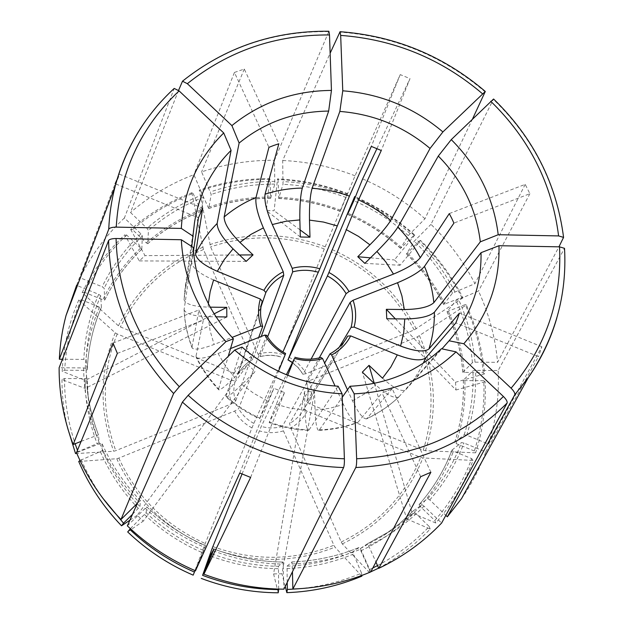<?xml version="1.0" encoding="UTF-8"?>
<svg xmlns="http://www.w3.org/2000/svg" width="624" height="624" viewBox="0 0 624 624"><rect width="100%" height="100%" fill="white"/><g stroke="black" fill="none" stroke-linecap="round" stroke-linejoin="round"><path stroke-width="0.47" stroke-dasharray="3.12 2.34" d="M75.551 453.617L113.693 451.269L115.768 450.668L231.52 403.837C229.047 395.959 228.953 388.128 231.247 380.344L117.234 333.98L115.229 332.834L78.772 300.004L81.089 299.653L99.481 307.141L101.392 307.328C92.937 327.109 88.21 347.95 87.22 369.853L86.112 359.962L83.834 359.401L62.423 359.245M101.392 307.328L100.714 295.784L98.67 294.317L76.604 285.34L115.151 183.698L198.463 217.776M231.52 403.837L235.521 401.466L258.695 337.467M231.247 380.344L235.256 380.913L262.228 301.244M77.454 450.325L77.977 451.706L99.216 442.744L98.459 434.873C92.812 420.092 89.076 404.968 87.235 389.516L88.312 398.619L85.956 368.464L87.235 389.516C89.076 404.96 92.812 420.069 98.452 434.85L81.143 441.355M85.956 368.464L83.663 367.91L59.116 367.754M132.506 514.301L139.955 506.618L140.4 500.565L137.42 503.248M140.4 500.573C123.973 483.444 111.095 464.233 101.759 442.931L76.479 452.689M78.741 461.495L116.75 458.71L118.833 458.102L234.655 411.06L238.664 408.704L266.659 335.322M193.167 575.141L205.226 543.496L253.812 423.407L285.597 353.488M127.358 525.868L146.749 506.86C164.05 523.177 183.674 536.102 205.631 545.626L195.484 570.796M278.671 589.095L278.444 566.28L283.085 562.045L283.904 589.173M361.858 576.147L334.994 547.139L333.895 545.243L283.452 430.888L282.298 426.434L321.001 357.458M242.05 473.99L261.245 426.418L286.354 374.751M298.428 588.775C320.486 586.778 341.515 581.576 361.538 573.152L352.607 551.975L359.369 547.365L360.664 549.167L370.781 571.904M287.196 582.481L287.079 566.163L291.977 561.928L292.453 571.763M377.52 565.578C397.051 555.204 414.297 542.194 429.257 526.555L414.625 512.452L413.494 510.689L421.964 504.917L424.031 506.134L441.613 523.045M372.848 567.973L369.26 569.704L360.844 550.805L360.329 548.566L367.31 543.863L391.365 530.353L367.325 543.855L368.62 545.657L375.944 562.06M369.556 572.699L342.319 543.917L341.219 542.03L290.698 427.892L289.567 423.439L324.644 363.043M434.811 520.486C451.012 501.914 463.312 481.283 471.705 458.609L453.476 451.183L451.987 450.099C444.397 470.106 433.43 488.296 419.071 504.66L420.194 506.423L434.811 520.486L435.724 522.998C452.096 504.215 464.521 483.35 473 460.418L422.893 457.954L420.646 457.369L307.156 411.216L303.974 408.876L345.212 340.205M451.987 450.099L461.448 442.619L463.96 443.017L485.823 451.916L538.512 356.632L455.98 322.92L459.404 313.123M419.071 504.66L427.697 498.724L429.764 499.925L445.825 515.338M483.764 380.71L485.121 381.779C486.213 405.92 483.046 429.601 475.621 452.829L474.341 450.996C481.689 428.017 484.832 404.594 483.764 380.71L464.864 380.609L463.367 380.117L472.937 370.867L475.527 370.367L498.155 370.508L564.494 248.329M474.341 450.996L456.144 443.594L454.717 442.408L464.186 434.811L466.697 435.201L488.522 444.085L541.85 346.765L538.512 356.632M475.621 452.829L425.49 450.715L423.244 450.146L309.964 404.063L306.766 401.77L339.292 347.147M447.034 311.68C455.746 330.993 461.011 351.203 462.821 372.302L483.241 372.762L484.598 373.862C482.477 349.83 476.393 326.867 466.362 304.972L417.386 336.851L309.301 380.749L306.236 381.272L319.238 357.919M462.829 372.294L472.415 362.684L475.004 362.177L497.593 362.333L558.94 246.839M483.241 372.762C481.143 348.98 475.129 326.258 465.215 304.59L447.049 311.68L456.066 300.487L478.507 291.049C488.959 313.7 495.323 337.459 497.593 362.333M461.76 297.43L462.922 297.835C452.01 276.385 437.9 257.26 420.615 240.474L419.89 240.646C436.995 257.267 450.957 276.198 461.76 297.43L443.609 304.481L452.509 293.093L474.934 283.694C463.57 261.503 448.913 241.722 430.966 224.351L493.537 99.037M419.89 240.646L406.466 253.867L414.281 241.192L430.966 224.351M462.922 297.835L414.133 329.963L306.119 373.659L303.046 374.158L311.095 359.12M472.547 118.934L424.967 218.767L408.268 235.576L400.647 248.251L414.071 235.217L414.82 235.061C397.075 219.149 377.278 206.419 355.423 196.872M414.82 235.061L394.384 259.943L400.046 265.255L420.615 240.474M347.201 194.087L347.365 193.557C324.878 184.852 301.603 179.962 277.532 178.862L278.07 179.548C301.891 180.632 324.932 185.476 347.201 194.087L340.283 211.255L355.048 175.789L400.234 74.607L410.007 78.624L381.334 150.353L371.311 146.398M278.07 179.548L278.741 198.37L283 184.298L282.688 160.485L330.135 53.212M347.365 193.557L324.308 248.945L282.898 351.944M208.736 208.525C228.79 201.7 249.428 198.299 270.652 198.323L270.122 179.345L269.607 178.667C245.521 178.534 222.074 182.333 199.267 190.047L210.592 246.878L258.04 354.089L259.99 356.639L267.61 336.882M269.607 178.667L266.362 210.592L274.123 210.764L277.532 178.862M270.644 198.307L274.778 184.096L274.498 160.267L328.903 31.301M270.122 179.345C246.269 179.228 223.064 182.98 200.499 190.624L208.744 208.51L211.201 194.446L201.599 171.889C225.233 163.956 249.538 160.079 274.498 160.267M132.545 229.671L130.689 229.46C148.972 213.658 169.346 201.419 191.825 192.754L193.034 193.339C170.797 201.919 150.634 214.032 132.545 229.671L146.289 242.892L147.779 243.602L148.426 230.474L146.96 228.298L130.494 212.48L178.55 90.41M193.034 193.339L201.256 211.255L203.502 197.254L193.9 174.658C170.602 183.565 149.464 196.17 130.494 212.48M130.689 229.46L145.01 255.653L139.285 260.91L124.792 234.803C107.188 251.417 92.976 270.715 82.157 292.687L118.396 325.798L120.393 326.953L234.187 373.238L238.181 373.838C241.597 367.723 246.418 362.989 252.65 359.642M191.825 192.754L203.455 249.545L250.832 356.944L252.767 359.51L261.253 336.461M126.633 235.03C109.223 251.48 95.168 270.574 84.482 292.313L102.843 299.785L104.723 300.058C114.122 280.792 126.485 263.819 141.812 249.132L126.633 235.03L124.792 234.803M141.804 249.132L142.358 235.997L140.884 233.828L124.394 217.971L174.221 88.421M246.199 261.378L139.285 260.91M239.507 254.99L145.01 255.653M213.587 279.973C199.711 273.842 192.426 268.039 191.724 262.564L193.479 250.871M117.109 179.353L119.582 174.221L202.582 208.135L198.362 217.69M99.216 442.744C93.74 428.36 90.106 413.65 88.312 398.619L87.064 378.136L84.965 378.62L64.522 378.511L61.994 379.61L85.184 388.424L85.34 380.39L214.102 313.88M192.169 348.067C187.387 335.634 184.688 322.865 184.08 309.738L193.284 247.486M184.08 309.738C185.827 313.895 193.861 316.228 208.182 316.727L215.959 316.82M226.84 316.945L85.184 388.424M117.343 353.395L203.33 320.135L196.006 356.265L196.24 357.388C198.869 359.291 206.138 357.997 218.049 353.496L230.529 348.574M140.408 500.596C123.989 483.483 111.111 464.272 101.767 442.962L102.437 450.606L80.012 460.504M113.006 343.036L198.822 310.003L203.237 320.143M198.822 310.003L203.33 320.135M130.361 528.684L146.117 512.733L146.757 506.891C164.057 523.201 183.674 536.117 205.624 545.633L195.047 570.609M226.036 396.123C236.168 405.179 247.455 412.534 259.896 418.189L259.584 418.727C247.338 413.182 236.223 405.943 226.223 397.036L226.036 396.123L242.003 347.069M226.231 397.02C228.251 396.802 233.485 392.582 241.917 384.384L255.005 371.498L143.224 521.165L137.257 515.237L247.783 364.533L255.005 371.498M127.686 531.937L143.224 521.165M239.756 473.015L273.889 388.284L284.521 392.613L273.889 388.284M250.63 477.422L284.521 392.613M319.363 429.881C332.818 429.328 345.727 426.761 358.09 422.206L357.17 422.76C344.744 427.315 331.828 429.85 318.435 430.373L319.363 429.881L342.233 397.293M318.435 430.357C316.641 428.899 315.518 422.136 315.05 410.069L314.512 391.693L281.97 573.791L273.593 573.908L304.52 391.646L314.512 391.693M285.246 586.451L281.97 573.791M420.685 476.689L382.13 393.003L392.262 388.807L382.13 393.003M430.888 472.267L392.262 388.807M382.496 378.183C393.752 388.307 401.505 392.161 405.756 389.743L441.94 348.855M374.283 383.378L412.121 513.053L406.7 518.918L362.341 372.146M435.724 522.998L412.121 513.053M541.85 346.765L459.537 313.131M395.382 318.856L455.52 382.27L455.972 390.016L386.763 318.755M484.598 373.862L455.52 382.27M449.405 213.541L525.197 184.369L529.885 193.69L454.038 223.049L449.28 213.619M370.453 257.837L394.384 259.943M364.829 263.375L400.046 265.255M400.234 74.607L371.366 146.266M300.308 236.995L266.362 210.592M300.121 229.913L274.123 210.764M234.437 72.439L244.288 69.053L278.803 143.629L268.882 147.202L234.437 72.439L193.9 174.658M252.767 359.51C246.503 362.872 241.652 367.63 238.204 373.784L261.05 306.61M424.967 218.767C406.357 202.114 385.577 188.83 362.638 178.901M376.966 148.559L410.007 78.624M355.048 175.789C331.742 166.764 307.624 161.663 282.688 160.485M414.071 235.217C396.49 219.453 376.873 206.84 355.22 197.387M104.723 300.058L104.169 288.226L102.133 286.759L80.332 277.875M124.394 217.971C106.111 235.115 91.354 255.06 80.114 277.789L119.582 174.221M84.482 292.313L82.157 292.687M78.772 300.004C68.929 322.514 63.406 346.297 62.189 371.35L85.34 380.39M61.994 379.61C61.94 395.905 63.835 412.105 67.688 428.22M81.089 299.653C71.37 321.929 65.91 345.454 64.717 370.235L62.189 371.35M64.522 378.511C64.475 400.592 68.008 422.339 75.13 443.758M77.977 451.706L76.541 452.837M129.878 520.198L137.257 515.237M81.175 459.599C86.986 473.132 94.193 485.995 102.796 498.178M278.21 592.8L273.593 573.908M361.538 573.152L361.787 575.476M378.659 568.129C398.096 557.692 415.28 544.666 430.193 529.043L406.7 518.918M369.26 569.704L369.525 572.426M429.257 526.555L430.193 529.043M461.549 498.607C471.689 483.982 479.778 468.413 485.823 451.916M488.522 444.085C496.15 420.014 499.364 395.491 498.155 370.508M471.705 458.609L473 460.418M485.121 381.779L455.972 390.016M529.885 193.69L478.507 291.049M525.197 184.369L474.934 283.694M465.215 304.59L466.362 304.972M287.719 375.305L269.162 422.627L284.544 392.535M259.584 418.727L278.483 371.264M259.896 418.189L273.913 388.214M269.537 422.105C282.391 426.73 295.573 429.32 309.091 429.881L308.162 430.334C306.493 428.743 305.44 421.98 305.019 410.046L304.52 391.646M309.091 429.881L338.122 386.201M367.318 418.345C379.174 412.784 389.735 405.584 399.009 396.747L398.83 396.926C389.329 405.951 378.565 413.275 366.53 418.883L392.192 388.729M366.53 418.883C362.911 418.852 358.231 412.815 352.49 400.78L347.49 389.797M357.17 422.76C353.621 422.425 349.042 416.341 343.442 404.516L335.065 386.038M358.09 422.206L382.06 392.925M398.83 396.926C394.469 398.915 386.81 394.945 375.843 385.024L374.143 383.409M399.009 396.747L441.41 348.746M196.006 356.265C201.778 368.222 209.321 379.111 218.634 388.931L218.829 389.867C220.857 389.789 226.138 385.624 234.679 377.38L247.783 364.533M218.634 388.931L228.236 356.366M191.724 262.564L185.156 287.625L184.072 299.419L191.763 246.496M184.072 299.419L184.049 299.723C185.445 304.106 193.471 306.579 208.12 307.133L210.194 307.156M184.088 309.208C184.665 322.085 187.309 334.69 192.013 347.014L192.184 348.059C194.665 350.204 201.973 349.003 214.118 344.456L232.097 337.405M192.013 347.014L198.916 309.995M200.499 190.624L199.267 190.047M64.717 370.235L85.121 370.36L87.22 369.876C88.21 347.989 92.929 327.171 101.377 307.406M244.288 69.053L201.599 171.889M98.67 294.317C89.833 314.886 84.88 336.586 83.834 359.401M100.714 295.784C92.009 316.072 87.142 337.467 86.112 359.962M115.229 332.834C99.551 371.272 99.044 410.748 113.693 451.269M117.234 333.98C101.829 371.865 101.338 410.764 115.768 450.668M235.521 401.466C233.423 394.579 233.337 387.722 235.256 380.913M83.663 367.91C83.764 390.842 87.984 413.299 96.322 435.279M99.637 443.383C109.099 464.997 122.164 484.489 138.824 501.86M116.75 458.71C134.776 498.233 164.011 527.132 204.454 545.431M118.833 458.102C136.609 497.008 165.407 525.47 205.226 543.496M253.812 423.407C247.354 419.897 242.307 414.991 238.664 408.704M251.963 427.869C244.522 423.914 238.75 418.314 234.655 411.06M145.181 508.162C162.724 524.722 182.629 537.826 204.898 547.482M213.26 550.859C235.973 559.408 259.334 563.815 283.358 564.08M283.085 562.037C259.405 561.764 236.371 557.411 213.97 548.995C236.348 557.427 259.373 561.772 283.046 562.052M212.098 548.519C253.859 563.472 294.824 563.004 334.994 547.139M212.854 546.585C253.984 561.296 294.325 560.851 333.895 545.243M282.298 426.434C275.332 428.415 268.32 428.407 261.245 426.418M283.452 430.888C275.496 433.243 267.47 433.235 259.381 430.88M292.274 563.971C316.204 563.051 339.004 558.121 360.664 549.167M291.946 561.935C315.541 561.038 338.013 556.179 359.369 547.365C338.044 556.163 315.572 561.023 291.977 561.928M368.62 545.657C389.711 535.673 408.182 522.499 424.031 506.134M360.329 548.566L383.729 535.415L396.092 527.108L409.578 516.578L421.964 504.917M342.319 543.917C380.741 525.018 407.597 496.361 422.893 457.954M341.219 542.03C379.064 523.427 405.538 495.199 420.646 457.369M346.507 338.192L303.014 410.576C299.699 416.021 295.222 420.311 289.567 423.439M307.156 411.216C303.412 418.4 297.929 423.961 290.698 427.892M429.764 499.925C444.717 482.851 456.113 463.882 463.96 443.017M427.697 498.724C442.439 481.892 453.687 463.187 461.448 442.619M466.697 435.201C473.483 414.024 476.432 392.418 475.527 370.367M464.186 434.811C470.894 413.938 473.803 392.621 472.937 370.867M425.49 450.715C437.705 411.544 435.7 373.23 419.492 335.774M423.244 450.146C435.287 411.544 433.337 373.776 417.386 336.851M306.236 381.272C308.404 388.058 308.591 394.859 306.797 401.692M462.875 372.138C461.058 351.031 455.793 330.829 447.08 311.516M472.415 362.684C470.504 341.024 465.052 320.291 456.066 300.487M475.004 362.177C473.062 340.22 467.524 319.207 458.398 299.138M443.633 304.317C434.039 285.433 421.66 268.57 406.497 253.718M452.509 293.093C442.627 273.725 429.881 256.425 414.281 241.192M416.239 328.887C397.535 292.75 369.548 266.331 332.28 249.647M414.133 329.963C395.702 294.341 368.121 268.297 331.383 251.831M292.344 362.427L298.327 367.739L303.046 374.158M400.647 248.251C384.836 234.086 367.185 222.768 347.701 214.289M408.268 235.576C392.005 221.044 373.862 209.422 353.847 200.702M340.283 211.255C320.447 203.642 299.933 199.345 278.741 198.37M346.226 197.582C325.845 189.758 304.769 185.328 283 184.298M325.205 246.753C286.907 232.541 248.461 231.832 209.851 244.631M324.308 248.945C286.549 234.944 248.648 234.257 210.592 246.878M259.99 356.639C266.885 354.76 273.803 354.814 280.745 356.788M270.738 198.19C249.522 198.167 228.899 201.56 208.853 208.377M274.778 184.096C252.985 184.041 231.793 187.489 211.201 194.446M201.357 211.123C181.646 218.868 163.784 229.694 147.779 243.602M203.502 197.254C183.245 205.156 164.884 216.232 148.426 230.474M202.714 247.299C164.962 262.821 136.859 288.982 118.396 325.798M203.455 249.545C166.265 264.872 138.575 290.675 120.393 326.953M234.187 373.238C238.072 366.148 243.625 360.719 250.832 356.944M173.768 88.897C161.741 99.988 151.187 112.375 142.093 126.04M556.811 318.076C563.277 295.472 565.835 272.462 564.47 249.046M563.55 238.165C556.678 184.353 533.356 138.161 493.592 99.583M328.38 31.621C273.086 31.138 224.289 47.837 181.974 81.713M485.355 92.071C443.212 56.16 394.586 36.161 339.495 32.066M454.841 291.736C444.818 272.103 431.894 254.576 416.075 239.14M410.054 233.516C393.572 218.79 375.188 207.012 354.892 198.182M347.264 195.062C326.609 187.122 305.253 182.629 283.187 181.584M274.966 181.381C252.876 181.319 231.395 184.805 210.514 191.849M202.808 194.657C182.27 202.652 163.652 213.868 146.96 228.298M140.884 233.828C124.878 249.07 111.961 266.713 102.133 286.759M142.358 235.997C126.586 251.043 113.857 268.453 104.169 288.226M208.346 303.646L208.12 307.133M208.182 316.727L210.085 330.751L214.118 344.456M218.049 353.496L225.459 365.992L234.679 377.38M241.917 384.384L253.711 393.315L266.69 400.507M276.089 404.329L290.386 408.229L305.019 410.046M315.05 410.069L329.519 408.322L343.442 404.516M352.49 400.78L364.822 393.752L375.843 385.024M405.756 389.743C412.885 381.646 418.751 372.785 423.337 363.152M309.301 380.749C311.867 388.487 312.086 396.263 309.964 404.063M288.998 357.232C296.306 361.093 302.008 366.569 306.119 373.659M258.04 354.089C265.902 351.874 273.803 351.928 281.72 354.268M200.46 210.077C180.531 217.893 162.474 228.829 146.289 242.892M270.488 197.051C249.046 197.02 228.197 200.452 207.94 207.332M340.665 210.257C320.619 202.558 299.894 198.214 278.476 197.239M401.575 247.595C385.616 233.306 367.801 221.879 348.145 213.314M444.951 304.184C435.256 285.106 422.744 268.063 407.41 253.063M464.373 372.645C462.532 351.312 457.205 330.892 448.391 311.376M456.144 443.594C462.782 423.033 465.683 402.035 464.864 380.609M454.717 442.408C461.284 422.074 464.17 401.31 463.367 380.117M420.194 506.423C434.717 489.856 445.817 471.448 453.476 451.183M419.102 504.629C433.469 488.249 444.452 470.044 452.041 450.013M360.844 550.805C381.303 541.117 399.227 528.333 414.625 512.452M413.494 510.689L399.329 523.809L383.729 535.415L399.344 523.801L413.517 510.666M286.876 568.581C310.058 567.684 332.14 562.895 353.137 554.213M287.079 566.163C309.995 565.282 331.843 560.547 352.607 551.975M211.123 556.195C232.877 564.275 255.255 568.448 278.242 568.698M212.043 553.894C233.563 561.889 255.7 566.023 278.444 566.28M144.526 514.589C161.499 530.626 180.757 543.309 202.309 552.646M146.117 512.733C162.911 528.575 181.951 541.117 203.26 550.36M100.441 451.823C109.005 471.424 120.643 489.239 135.361 505.284M136.141 506.126L138.372 508.482M102.437 450.606C110.939 470.028 122.483 487.687 137.085 503.576M137.21 503.716L139.955 506.618M84.965 378.62C85.067 400.881 89.154 422.659 97.227 443.968M99.481 307.141C90.925 327.132 86.135 348.208 85.121 370.36M140.392 248.282C124.878 263.133 112.359 280.301 102.843 299.785M141.874 249.007C126.532 263.695 114.161 280.683 104.746 299.965M194.462 222.916L185.156 287.625L184.049 299.723M218.813 389.875C209.563 380.156 202.028 369.322 196.225 357.388M308.162 430.349C294.809 429.764 281.806 427.19 269.155 422.643M280.683 356.92C273.686 354.931 266.744 354.884 259.834 356.772M278.632 198.502C299.84 199.477 320.369 203.775 340.228 211.396M303.046 374.369L298.303 367.91L292.282 362.56M347.623 214.422C367.123 222.908 384.79 234.242 400.616 248.414M406.442 253.867C421.621 268.726 434.008 285.605 443.602 304.496M306.766 401.77C308.552 395 308.365 388.222 306.212 381.451M463.304 380.258C464.108 401.443 461.222 422.191 454.654 442.51M201.263 211.263C181.561 219.008 163.699 229.835 147.701 243.75"/><path stroke-width="0.94" d="M262.228 301.244C259.888 309.566 260.044 317.951 262.696 326.422L260.832 326.126C257.93 317.015 257.767 307.983 260.341 299.036L262.228 301.244M258.695 337.467L262.696 326.422M266.659 335.322C271.222 343.067 277.54 349.128 285.597 353.488L285.199 354.627C276.479 349.955 269.685 343.434 264.81 335.057L266.659 335.322M213.977 549.003L203.892 574.197L250.63 477.422L239.756 473.015L195.484 570.796C170.017 559.837 147.311 544.853 127.358 525.868L182.411 402.098L188.152 395.32L234.71 350.064L242.003 347.069C269.677 371.093 301.72 384.142 338.122 386.201L342.108 393.783C301.392 391.622 265.59 377.044 234.71 350.064M201.271 578.417C226.192 587.839 251.839 592.636 278.21 592.8L278.678 589.594C252.603 589.407 227.237 584.665 202.589 575.351L212.098 548.519L242.05 473.99M294.856 357.263C303.662 359.767 312.374 359.83 321.001 357.458L322.631 358.613C313.357 361.218 303.974 361.156 294.489 358.41L286.354 374.751M329.987 353.839C336.96 350.048 342.467 344.83 346.507 338.192L347.685 336.094L350.688 335.884C346.359 344.105 340.018 350.47 331.648 354.986L329.987 353.839L324.644 363.043M345.212 340.205L347.685 336.094M351.094 327.343C353.223 319.004 352.911 310.69 350.15 302.383L353.067 300.253C356.093 309.184 356.437 318.139 354.097 327.101L351.094 327.343L339.292 347.147M319.238 357.919L350.15 302.383M355.423 196.872L354.713 196.56L332.28 249.647L287.984 359.876L327.421 275.964C335.314 280.215 341.546 286.12 346.125 293.67L349.027 291.525C344.136 283.366 337.428 277.025 328.91 272.485L327.421 275.964M311.095 359.12L346.125 293.67M355.22 197.387L354.572 197.106L348.067 213.283L353.847 200.702L362.638 178.901L376.966 148.559M318.365 272.259C309.761 269.779 301.205 269.638 292.687 271.853L292.211 268.328C301.369 265.902 310.573 266.05 319.823 268.772L282.898 351.944M267.61 336.882L292.687 271.853M142.093 126.04C129.909 144.44 120.939 164.486 115.19 186.17C125.728 147.631 145.392 115.05 174.197 88.421L179.104 90.909L223.727 132.959L231.091 150.337L217.136 223.478C217.214 229.772 222.534 238.235 233.072 248.859L246.199 261.378L253.048 254.896L239.507 254.99M193.479 250.871L198.463 217.776L202.675 208.221L195.569 253.781C196.225 259.334 203.479 265.177 217.316 271.307L263.96 290.332L265.832 292.562L261.05 306.61M208.346 303.646L210.171 291.603L213.587 279.973L260.341 299.036M115.151 183.698L117.109 179.353M81.143 441.355L73.18 444.538C63.718 419.461 59.03 393.861 59.116 367.754L108.576 240.575C109.473 239.257 111.977 238.571 116.072 238.516L181.334 239.741L193.284 247.486C195.234 281.736 208.611 312.172 233.415 338.793L225.966 341.624C198.167 311.906 183.292 277.945 181.334 239.741M215.959 316.82L226.84 316.945L226.73 307.359L214.102 313.88M73.18 444.538L113.006 343.036L117.343 353.395L76.479 452.689C87.11 477.415 101.946 499.684 120.978 519.511L173.62 393.518L179.314 386.716L225.966 341.624M230.529 348.574L264.81 335.057M80.012 460.504L78.741 461.495C88.975 485.3 103.241 506.735 121.54 525.814L129.878 520.198M130.361 528.684L127.686 531.937C146.866 550.204 168.691 564.603 193.167 575.141L195.047 570.609M287.196 582.481L287.352 589.454L286.853 592.667L285.246 586.451M292.453 571.763L292.867 589.04L355.805 467.524C356.452 465.871 356.725 462.953 356.639 458.765L354.19 393.83L349.978 386.256L342.233 397.293M375.944 562.06L378.752 568.339L430.888 472.267L420.685 476.689L370.781 571.904C346.164 582.27 320.19 587.987 292.867 589.04M445.825 515.338L447.33 516.789L514.745 394.828C515.174 393.292 513.95 391.092 511.095 388.206L463.827 343.754L449.093 340.782L441.94 348.855M423.337 363.152L425.638 357.981C420.911 361.226 411.458 360.196 397.285 354.884L390.811 367.076L382.496 378.183L369.018 365.344L374.283 383.378M374.143 383.409L362.341 372.146L369.018 365.344M425.638 357.981L455.855 322.912L457.759 318.022L459.404 313.123L428.938 349.003C424.18 352.334 414.734 351.359 400.585 346.07L354.097 327.101M558.94 246.839L563.55 237.385L558.605 235.919L498.209 234.718L480.324 241.831L433.844 302.671C429.016 307.024 419.172 309.317 404.313 309.535L386.342 309.317L395.382 318.856M428.938 349.003C432.728 337.038 434.546 324.776 434.374 312.226C429.53 316.485 419.663 318.731 404.781 318.958L386.763 318.755L386.342 309.317M433.844 302.671C432.604 290.16 429.484 278.078 424.476 266.425L453.913 223.127L451.721 218.291L449.28 213.619L420.303 257.704C415.81 263.039 406.864 268.499 393.471 274.084L349.027 291.525M472.547 118.934L485.269 91.51L442.907 131.929L430.061 148.45L390.694 220.498C386.88 226.652 379.946 234.757 369.899 244.834L357.77 256.721L370.453 257.837M420.303 257.704C414.352 246.464 406.871 236.293 397.847 227.175C393.947 233.267 386.981 241.355 376.943 251.449L364.829 263.375L357.77 256.721M390.694 220.498C380.975 212.09 370.25 205.226 358.519 199.883L381.28 150.493L371.311 146.398L349.432 196.162L319.823 268.772M328.903 31.301L329.495 34.96L331.445 90.418L328.669 111.072L302.336 188.081C300.472 195.008 299.645 205.624 299.848 219.921L300.308 236.995L309.98 237.182L300.121 229.913M261.253 336.461L283.764 275.285L283.265 271.76L263.383 227.893C257.642 214.438 255.185 204.313 255.996 197.519L268.913 147.342L273.85 145.415L278.827 143.777L265.052 194.189C264.139 201.006 266.549 211.13 272.29 224.554L292.211 268.328M255.996 197.519C244.319 202.363 233.704 208.853 224.141 216.98L239.125 143.036L231.894 125.596C260.473 102.469 293.654 90.745 331.445 90.418M239.125 143.036C264.81 122.195 294.653 111.54 328.669 111.072M283.764 275.285C276.034 279.31 270.059 285.074 265.832 292.562M224.141 216.98C224.149 223.33 229.414 231.808 239.936 242.408L253.048 254.896M283.265 271.76C274.911 276.05 268.476 282.243 263.96 290.332M178.55 90.41L182.497 81.214L187.34 83.686L231.894 125.596M76.604 285.34L66.043 315.463C62.26 329.706 60.029 344.3 59.327 359.221L108.74 229.219C109.637 227.869 112.133 227.167 116.228 227.12L181.319 228.415C183.417 190.726 197.551 158.902 223.727 132.959M203.892 574.197C229.811 584.002 256.487 588.994 283.904 589.173L343.606 467.571C344.214 465.91 344.479 462.992 344.393 458.796L342.108 393.783M378.752 568.339C402.776 556.904 423.727 541.804 441.613 523.045L507.094 403.073C507.499 401.56 506.275 399.36 503.404 396.474L456.05 351.866C428.485 377.887 394.532 391.88 354.19 393.83M564.494 248.329L559.525 246.847L498.989 245.708C499.871 282.602 488.155 315.284 463.827 343.754M493.537 99.037L451.261 139.62C478.054 166.444 493.701 198.143 498.209 234.718M330.135 53.212L340.049 31.754L340.673 35.396L342.763 90.8C380.492 93.772 413.876 107.484 442.907 131.929M354.572 197.106L354.713 196.56M62.423 359.245L59.327 359.221M67.688 428.22L75.551 453.617L76.541 452.837M75.13 443.758L77.454 450.325M137.42 503.248L120.978 519.511M102.796 498.178L123.521 523.201L121.54 525.814M129.698 529.339C148.668 547.396 170.258 561.639 194.462 572.068M286.853 592.667C313.139 591.638 338.138 586.131 361.858 576.147L361.787 575.476M287.352 589.454L298.428 588.775M369.525 572.426L378.659 568.129M372.848 567.973L377.52 565.578M447.33 516.789L461.549 498.607L528.356 377.497C541.18 359.081 550.664 339.277 556.811 318.076M349.432 196.162C337.334 191.74 324.886 189.127 312.094 188.315C310.128 195.234 309.262 205.842 309.481 220.116L309.98 237.182M312.094 188.315L339.846 111.423L342.763 90.8M358.519 199.883L328.91 272.485M287.719 375.305L294.489 358.41M202.589 575.351L211.357 553.636L213.962 549.011M278.483 371.264L285.199 354.627M278.678 589.594L278.671 589.095M347.49 389.797L331.648 354.986M335.065 386.038L322.631 358.613M349.978 386.256C386.053 384.446 416.536 371.943 441.41 348.746L456.05 351.866M397.285 354.884L350.688 335.884M434.374 312.226L481.042 252.681L498.989 245.708M424.476 266.425C419.929 271.682 410.959 277.111 397.543 282.719L353.067 300.253M397.847 227.175L438.298 156.062L451.261 139.62M228.236 356.366L233.415 338.793M123.521 523.201L132.506 514.301M191.763 246.496L194.462 222.916C198.877 194.524 211.091 170.336 231.091 150.337M193.237 236.332L181.319 228.415M210.194 307.156L226.73 307.359M232.097 337.405L260.832 326.126M481.042 252.681C481.595 285.862 470.941 315.229 449.093 340.782M438.298 156.062C462.29 180.32 476.299 208.907 480.324 241.831M339.846 111.423C373.815 114.13 403.884 126.469 430.061 148.45M288.046 359.767L292.344 362.427M263.383 227.893L251.098 234.296L239.936 242.408M233.072 248.859L224.336 259.475L217.316 271.307M302.336 188.081C289.536 188.269 277.111 190.304 265.052 194.189M329.495 34.96C275.777 34.546 228.392 50.794 187.34 83.686M179.104 90.909C140.572 127.171 119.605 172.567 116.228 227.12M66.043 315.463L115.19 186.17C111.532 200.164 109.379 214.516 108.74 229.219M116.072 238.516C117.53 293.959 138.606 343.356 179.314 386.716M108.576 240.575C109.925 297.781 131.609 348.761 173.62 393.518M188.152 395.32C232.775 435.357 284.864 456.518 344.393 458.796M182.411 402.098C228.423 443.485 282.157 465.301 343.606 467.571M356.639 458.765C415.553 455.957 464.474 435.185 503.404 396.474M355.805 467.524C416.614 464.599 467.041 443.118 507.094 403.073M511.095 388.206C545.977 346.811 562.123 299.692 559.525 246.847M514.745 394.828L528.356 377.497C555.071 338.099 567.122 295.051 564.525 248.344M558.605 235.919C551.951 183.682 529.324 138.801 490.729 101.275M482.446 93.717C441.464 58.835 394.212 39.398 340.673 35.396M217.136 223.478C208.307 232.393 201.115 242.494 195.569 253.781M400.585 346.07L403.712 332.678L404.781 318.958M404.313 309.535L401.918 295.916L397.543 282.719M393.471 274.084L386.014 262.213L376.943 251.449M369.899 244.834L358.535 236.387L346.102 229.554M337.124 225.88L323.482 222.05L309.481 220.116M299.848 219.921L285.87 221.27L272.29 224.554M210.397 555.922L211.123 556.195M211.357 553.636L212.043 553.894M135.361 505.284L136.141 506.126M563.573 237.362C556.608 183.589 533.278 137.475 493.592 99.021M182.497 81.182C224.89 47.369 273.686 30.724 328.879 31.247M485.285 91.447C443.313 55.739 394.914 35.825 340.088 31.699M292.282 362.56L287.968 359.892"/></g></svg>
